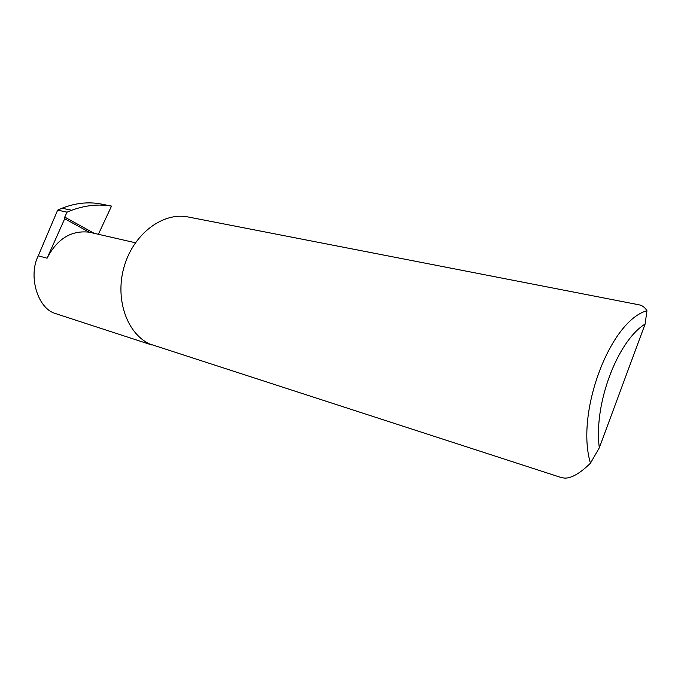 <?xml version="1.0" encoding="UTF-8"?>
<svg xmlns="http://www.w3.org/2000/svg" width="681" height="681" viewBox="0 0 681 681"><rect width="100%" height="100%" fill="white"/><g stroke="black" fill="none" stroke-linecap="round" stroke-linejoin="round"><path stroke-width="1.02" d="M47.091 258.201C57.144 238.844 71.164 230.169 89.151 232.17L64.712 218.72L47.091 258.201L38.247 255.835C28.159 275.567 37.31 307.233 54.199 313.141L151.982 345.046M561.331 477.585L564.847 478.13C571.708 478.173 580.246 473.193 590.47 463.174C575.241 413.078 610.133 320.742 646.95 310.74C644.984 307.429 642.353 305.454 639.067 304.824L188.271 217.001C163.525 211.757 134.327 233.038 124.521 265.386C114.468 297.657 126.351 333.026 149.497 343.931L561.331 477.585M38.247 255.835L57.655 210.14L62.039 208.224L71.684 210.259C85.261 205.279 98.532 203.891 111.514 206.096L100.005 203.806C87.56 201.704 74.901 203.168 62.039 208.224M64.712 218.72L64.738 217.086L67.061 212.149L71.684 210.259M98.396 234.264L111.514 206.096M67.061 212.149L57.655 210.14M89.151 232.17L135.425 242.768M646.95 310.74L645.111 324.054L599.323 447.766L590.47 463.174M645.111 324.054C617.284 341.113 593.457 404.54 599.323 447.766M64.738 217.086L94.08 233.268"/></g></svg>
